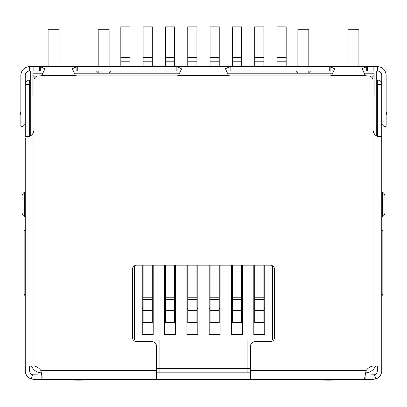 <?xml version="1.0" encoding="UTF-8"?>
<svg xmlns="http://www.w3.org/2000/svg" width="407" height="407" viewBox="0 0 407 407"><rect width="100%" height="100%" fill="white"/><g stroke="black" fill="none" stroke-linecap="round" stroke-linejoin="round"><path stroke-width="0.61" d="M156.476 372.843L159.101 372.843L159.101 340.038L134.605 340.038L134.605 265.725M272.395 265.725L272.395 340.038L247.899 340.038L247.899 372.843L250.524 372.843M35.083 77.574L32.896 75.387L32.896 95.07L30.713 95.07L30.713 135.648M371.917 77.574L374.104 75.387L374.104 73.199L363.919 73.199M332.926 73.199L227.218 73.199M179.823 73.199L74.115 73.199M43.122 73.199L32.896 73.199L32.896 75.387M376.287 135.648L376.287 95.07L374.104 95.07L374.104 75.387M375.508 365.969A10.938 10.938 0 0 1 365.547 372.843M41.641 372.843A10.938 10.938 0 0 1 31.492 365.969M30.713 95.07L30.713 71.011M376.287 71.011L376.287 95.07M247.899 372.843L159.101 372.843M25.244 296.291L24.15 294.103L24.15 230.677L25.244 230.677M41.977 66.636L40.324 66.636L44.877 68.834L41.87 75.387A5.469 5.469 0 0 1 39.459 75.946L38.365 75.946A4.375 4.375 0 0 0 33.99 80.321L33.99 130.082C33.206 134.473 30.968 136.635 27.274 136.569L25.422 136.411L28.49 136.447M365.023 66.636L366.676 66.636L366.676 71.011L377.381 71.011A4.375 4.375 0 0 1 381.756 75.387L381.756 124.13L383.943 126.318L386.131 126.318L386.131 121.947L381.756 121.947M296.891 73.199L296.891 71.556L296.347 71.011M177.025 66.636L229.975 66.636L229.975 71.011L330.128 71.011L330.128 66.636L334.681 68.834L331.674 75.387A5.469 5.469 0 0 1 329.263 75.946L230.84 75.946A5.469 5.469 0 0 1 228.429 75.387L225.453 68.697L229.975 66.636L177.025 66.636L181.578 68.834L178.571 75.387A5.469 5.469 0 0 1 176.16 75.946L77.737 75.946A5.469 5.469 0 0 1 75.326 75.387L72.349 68.697L76.872 66.636L76.872 71.011L177.025 71.011L177.025 66.636L77.737 66.636L77.737 71.011M110.653 71.011L110.109 71.556L110.109 73.199M381.756 296.291L382.85 294.103L382.85 230.677L381.756 230.677M250.524 368.472L156.476 368.472M253.805 265.14L253.805 334.569L264.743 334.569L264.743 265.14M231.497 265.14L231.497 334.569L242.435 334.569L242.435 265.14M209.188 265.14L209.188 334.569L220.121 334.569L220.121 265.14M186.879 265.14L186.879 334.569L197.812 334.569L197.812 265.14M164.565 265.14L164.565 334.569L175.503 334.569L175.503 265.14M142.257 265.14L142.257 334.569L153.195 334.569L153.195 265.14M110.109 71.556L108.466 73.199M298.534 73.199L296.891 71.556M264.743 334.569L253.805 334.569M242.435 334.569L231.497 334.569M220.121 334.569L209.188 334.569M197.812 334.569L186.879 334.569M175.503 334.569L164.565 334.569M153.195 334.569L142.257 334.569M96.439 71.011L96.983 71.556L96.983 73.199M310.561 71.011L308.379 73.199M310.017 73.199L310.017 71.556M98.621 73.199L96.983 71.556M120.823 66.239L120.823 26.852L130.011 26.852L130.011 66.239L120.823 66.239L120.823 66.636M130.011 66.636L130.011 66.239M142.257 308.343A1.094 1.094 0 0 1 143.132 309.417M143.132 310.51L143.132 322.537L152.32 322.537L152.32 299.572L143.132 299.572L143.132 310.51L152.32 310.51M143.132 299.572L143.132 297.792L152.32 297.792L152.32 265.14M143.132 265.14L143.132 297.792M152.32 297.792L152.32 299.572M152.32 309.417A1.094 1.094 0 0 1 153.195 308.343M143.132 66.239L143.132 26.852L152.32 26.852L152.32 66.239L143.132 66.239L143.132 66.636M152.32 66.636L152.32 66.239M164.565 308.343A1.094 1.094 0 0 1 165.44 309.417M165.44 310.51L165.44 322.537L174.628 322.537L174.628 299.572L165.44 299.572L165.44 310.51L174.628 310.51M165.44 299.572L165.44 297.792L174.628 297.792L174.628 265.14M165.44 265.14L165.44 297.792M174.628 297.792L174.628 299.572M174.628 309.417A1.094 1.094 0 0 1 175.503 308.343M165.44 66.239L165.44 26.852L174.628 26.852L174.628 66.239L165.44 66.239L165.44 66.636M174.628 66.636L174.628 66.239M186.879 308.343A1.094 1.094 0 0 1 187.754 309.417M187.754 310.51L187.754 322.537L196.937 322.537L196.937 299.572L187.754 299.572L187.754 310.51L196.937 310.51M187.754 299.572L187.754 297.792L196.937 297.792L196.937 265.14M187.754 265.14L187.754 297.792M196.937 297.792L196.937 299.572M196.937 309.417A1.094 1.094 0 0 1 197.812 308.343M187.754 66.239L187.754 26.852L196.937 26.852L196.937 66.239L187.754 66.239L187.754 66.636M196.937 66.636L196.937 66.239M209.188 308.343A1.094 1.094 0 0 1 210.063 309.417M210.063 310.51L210.063 322.537L219.246 322.537L219.246 299.572L210.063 299.572L210.063 310.51L219.246 310.51M210.063 299.572L210.063 297.792L219.246 297.792L219.246 265.14M210.063 265.14L210.063 297.792M219.246 297.792L219.246 299.572M219.246 309.417A1.094 1.094 0 0 1 220.121 308.343M210.063 66.239L210.063 26.852L219.246 26.852L219.246 66.239L210.063 66.239L210.063 66.636M219.246 66.636L219.246 66.239M231.497 308.343A1.094 1.094 0 0 1 232.372 309.417M232.372 310.51L232.372 322.537L241.56 322.537L241.56 299.572L232.372 299.572L232.372 310.51L241.56 310.51M232.372 299.572L232.372 297.792L241.56 297.792L241.56 265.14M232.372 265.14L232.372 297.792M241.56 297.792L241.56 299.572M241.56 309.417A1.094 1.094 0 0 1 242.435 308.343M232.372 66.239L232.372 26.852L241.56 26.852L241.56 66.239L232.372 66.239L232.372 66.636M241.56 66.636L241.56 66.239M253.805 308.343A1.094 1.094 0 0 1 254.68 309.417M254.68 310.51L254.68 322.537L263.868 322.537L263.868 299.572L254.68 299.572L254.68 310.51L263.868 310.51M254.68 299.572L254.68 297.792L263.868 297.792L263.868 265.14M254.68 265.14L254.68 297.792M263.868 297.792L263.868 299.572M263.868 309.417A1.094 1.094 0 0 1 264.743 308.343M254.68 66.239L254.68 26.852L263.868 26.852L263.868 66.239L254.68 66.239L254.68 66.636M263.868 66.636L263.868 66.239M276.989 66.239L276.989 26.852L286.177 26.852L286.177 66.239L276.989 66.239L276.989 66.636M286.177 66.636L286.177 66.239M381.746 365.807L381.746 370.655A8.751 8.751 0 0 1 375.875 378.917L372.995 379.405L365.13 379.405L364.611 378.454L366.071 370.655A10.938 10.938 0 0 1 373.01 365.969L381.598 365.969L381.756 365.639L381.756 136.711M377.37 84.585L381.746 84.585L381.746 82.397L379.558 80.21L377.37 80.21L377.37 136.147M381.746 84.585L381.746 136.655M33.99 130.082L33.99 365.969L25.244 365.969L25.244 138.268M378.51 136.447L381.578 136.411L379.726 136.569C376.043 136.645 373.799 134.483 373.01 130.082L373.01 80.321A4.375 4.375 0 0 0 368.635 75.946L367.541 75.946A5.469 5.469 0 0 1 365.13 75.387L362.154 68.697L366.676 66.636L229.975 66.636M33.99 365.969A10.938 10.938 0 0 1 40.929 370.655L42.145 377.569L41.87 379.405L156.476 379.405L156.476 346.067A4.375 4.375 0 0 0 152.101 341.692L136.793 341.692A4.375 4.375 0 0 1 132.417 337.317L132.417 269.51A4.375 4.375 0 0 1 136.793 265.14L270.207 265.14A4.375 4.375 0 0 1 274.583 269.51L274.583 337.317A4.375 4.375 0 0 1 270.207 341.692L254.899 341.692A4.375 4.375 0 0 0 250.524 346.067L250.524 379.405L365.13 379.405L365.084 375.03M373.01 129.97C373.423 134.025 375.656 136.213 379.716 136.533L379.726 136.569M33.99 129.97C33.583 134.02 31.349 136.208 27.284 136.533L27.274 136.569M25.244 121.947L20.869 121.947L20.869 126.318L23.057 126.318L25.244 124.13L25.244 75.387A4.375 4.375 0 0 1 29.619 71.011L40.324 71.011L40.324 66.636L77.737 66.636M38.09 71.011L38.09 66.636L40.324 66.636M366.676 66.636L368.91 66.636L368.91 71.011M38.09 66.636L33.852 66.636L33.852 71.011M373.148 71.011L373.148 66.636L368.91 66.636M20.869 121.947L20.869 75.387A8.751 8.751 0 0 1 29.619 66.636L33.852 66.636M373.148 66.636L377.381 66.636A8.751 8.751 0 0 1 386.131 75.387L386.131 121.947M41.992 374.959L32.565 374.786L31.125 378.917A8.751 8.751 0 0 1 25.254 370.655L25.254 365.969M34.005 375.03L34.005 379.405L41.87 379.405L41.87 375.03M381.746 112.184L381.756 115.385M377.37 365.969L377.37 370.655A4.375 4.375 0 0 1 374.435 374.786L365.13 375.03M372.995 375.03L372.995 379.405M250.524 379.405L156.476 379.405M250.524 375.03L156.476 375.03M20.869 111.788L20.35 114.23L20.869 114.342L20.35 114.23M386.131 114.342L386.65 114.23L386.131 111.788M34.005 379.405L31.125 378.917M374.435 374.786L375.875 378.917M32.565 374.786A4.375 4.375 0 0 1 29.63 370.655L29.63 365.969M25.254 136.554L25.254 82.397L27.442 80.21L29.63 80.21L29.63 136.147M25.244 89.138L25.254 90.685M377.37 113.868L377.37 117.394M381.746 90.685L381.756 91.031M381.756 218.137A2.188 2.188 0 0 1 382.682 216.585A5.469 5.469 0 0 0 385.022 212.098L385.022 196.79A5.469 5.469 0 0 0 382.682 192.302A2.188 2.188 0 0 1 381.756 190.751M25.244 190.751A2.188 2.188 0 0 1 24.318 192.302A5.469 5.469 0 0 0 21.978 196.79L21.978 212.098A5.469 5.469 0 0 0 24.318 216.585A2.188 2.188 0 0 1 25.244 218.137M67.236 379.405A87.49 87.49 0 0 0 89.983 379.405M98.189 66.636L98.189 29.706L109.122 29.706L109.122 66.636M109.122 71.011L109.122 72.543M98.189 72.761L98.189 71.011M48.097 66.636L48.097 29.706L59.035 29.706L59.035 66.636M317.017 379.405A87.49 87.49 0 0 0 339.764 379.405M347.965 66.636L347.965 29.706L358.903 29.706L358.903 66.636M297.878 66.636L297.878 29.706L308.811 29.706L308.811 66.636M308.811 71.011L308.811 72.761M297.878 72.543L297.878 71.011M120.823 61.187L130.011 61.187M120.823 57.565L130.011 57.565M143.132 61.187L152.32 61.187M143.132 57.565L152.32 57.565M165.44 61.187L174.628 61.187M165.44 57.565L174.628 57.565M187.754 61.187L196.937 61.187M187.754 57.565L196.937 57.565M210.063 61.187L219.246 61.187M210.063 57.565L219.246 57.565M232.372 61.187L241.56 61.187M232.372 57.565L241.56 57.565M254.68 61.187L263.868 61.187M254.68 57.565L263.868 57.565M276.989 61.187L286.177 61.187M276.989 57.565L286.177 57.565M373.01 365.969L373.01 130.082M75.326 75.387L41.87 75.387M40.929 370.655L156.476 370.655M250.524 370.655L366.071 370.655M365.13 75.387L331.674 75.387M228.429 75.387L178.571 75.387M39.459 71.011L39.459 66.636M176.16 71.011L176.16 66.636M230.84 71.011L230.84 66.636M329.263 71.011L329.263 66.636M367.541 71.011L367.541 66.636M29.619 71.011L29.619 66.636M377.381 66.636L377.381 71.011M25.254 84.585L29.63 84.585M385.022 212.098A5.469 5.469 0 0 1 382.682 216.585L382.682 192.302A5.469 5.469 0 0 1 385.022 196.79M21.978 196.79A5.469 5.469 0 0 1 24.318 192.302L24.318 216.585A5.469 5.469 0 0 1 21.978 212.098M28.521 136.442L25.392 136.406M378.479 136.442L381.608 136.406"/></g></svg>
